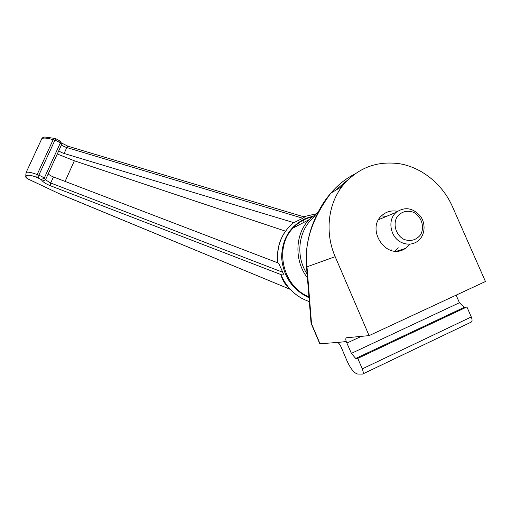 <?xml version="1.0" encoding="UTF-8"?>
<svg xmlns="http://www.w3.org/2000/svg" width="511" height="511" viewBox="0 0 511 511"><rect width="100%" height="100%" fill="white"/><g stroke="black" fill="none" stroke-linecap="round" stroke-linejoin="round"><path stroke-width="0.77" d="M354.129 174.398C345.398 178.882 337.662 185.116 330.924 193.094L330.732 193.311C311.902 218.938 303.988 243.434 306.99 266.812L311.544 323.833L320.014 343.743L337.675 342.447C338.895 343.149 340.064 344.733 341.182 347.199L347.231 361.366C350.789 369.025 354.302 373.266 357.757 374.078L362.503 374.103C363.545 373.662 363.468 371.919 362.28 368.872L357.789 358.383L466.894 306.932L464.237 307.315L459.44 302.742L456.119 295.16M369.095 335.625L335.178 256.682C324.881 233.137 327.832 205.052 342.044 186.47C357.432 167.812 376.99 160.294 400.72 163.916C422.769 168.145 442.679 184.605 452.318 206.342L485.45 281.523L369.095 335.625L346.522 337.771C345.692 338.046 345.596 339.31 346.222 341.559L337.675 342.447M357.789 358.383L355.688 358.46L351.402 353.369L346.222 341.559M410.192 244.098L405.734 248.346L403.224 249.713C384.713 259.039 365.959 228.072 382.26 215.169C386.661 211.477 391.733 210.193 397.481 211.33M381.513 215.872L386.354 216.421M398.229 247.758L395.118 251.105M335.235 190.526L347.454 180.198M335.178 256.682L306.99 266.812L306.345 264.411M330.068 194.11C322.914 202.324 316.807 213.247 311.748 226.871C307.194 240.362 305.437 253.399 306.466 265.982L311.046 322.99L311.544 323.833L310.918 321.393M351.402 353.369L459.44 302.742M362.867 373.931L470.938 322.237C472.298 321.636 472.42 319.873 471.289 316.954L466.894 306.932M355.688 358.46L464.237 307.315M400.745 249.93L400.151 250.722M380.146 219.027L378.977 219.053M391.056 250.364L391.643 249.898M289.839 288.856L286.473 285.585C283.618 281.9 281.868 278.501 281.222 275.378L282.046 275.001C283.503 274.905 283.726 273.992 282.73 272.248L278.655 263.184L53.444 176.953L50.698 182.995L50.353 185.717C46.673 184.196 44.048 182.663 42.49 181.105L41.174 179.54L36.811 177.323C30.673 175.062 27.383 174.609 26.942 175.963L26.84 177.924L28.884 179.418C26.834 178.409 25.786 177.534 25.722 176.787L26.112 172.539C27.581 171.702 31.26 172.379 37.137 174.551L53.17 139.675C47.178 137.913 43.378 137.606 41.774 138.749L26.112 172.539L25.818 174.819L26.942 175.963M304.096 222.272L303.413 220.1M293.103 223L302.799 218.261L304.467 217.124L304.058 216.881L68.052 146.242L66.807 147.538C64.277 146.746 62.502 145.833 61.486 144.798L60.234 143.157C59.219 142.071 57.449 141.081 54.92 140.193L53.17 139.675L54.466 138.379L56.146 138.877M302.799 218.261L66.807 147.538L64.111 153.472L293.819 222.655M36.811 177.323L37.137 174.551L38.842 175.209C41.359 176.199 43.141 177.208 44.202 178.243L45.498 179.821L61.486 144.798L61.071 142.55L60.228 141.445M65.089 181.411L74.37 160.793L57.289 153.99M285.515 231.17L74.37 160.793M48.219 173.855C49.248 174.909 50.985 175.944 53.444 176.953M64.111 153.472C61.595 152.636 59.832 151.697 58.81 150.656M42.49 181.105L45.498 179.821L50.698 182.995L282.73 272.248M41.174 179.54L44.202 178.243L60.234 143.157L59.819 140.902L56.21 138.896L54.92 140.193L38.842 175.209L38.517 177.981M28.865 179.361L60.157 194.142M60.157 194.097L60.758 194.41M60.637 194.314L289.213 288.919L60.713 194.391L28.872 179.412M401.997 242.693C407.414 244.948 412.46 244.59 417.155 241.614C424.782 236.561 426.353 224.457 420.527 216.357C413.067 207.836 405.012 206.457 396.357 212.218C386.936 219.692 390.257 237.941 401.997 242.693M404.214 239.512C410.927 241.671 416.408 240.061 420.642 234.677C424.928 227.056 421.447 216.268 413.437 212.257C406.788 210.053 401.307 211.618 397.009 216.951C392.62 224.553 396.102 235.501 404.214 239.512M319.79 343.731L311.282 323.738M361.354 336.359L346.982 343.028M362.28 368.872L471.289 316.954M301.714 298.309C292.426 293.059 285.598 285.419 281.222 275.378M277.837 262.865C276.502 251.112 279.019 240.604 285.4 231.336M312.528 216.313L305.77 218.389C290.139 225.856 282.091 238.841 281.618 257.346C283.126 275.972 292.062 289.354 308.433 297.491L309.021 297.741M316.565 215.201C298.992 226.993 294.285 254.836 307.117 274.043M307.424 277.863C294.1 260.629 294.956 234.377 308.938 219.756L317.919 212.487M311.787 216.964C304.55 218.765 298.341 222.432 293.161 227.957C273.819 247.254 282.57 286.505 308.944 296.827M282.046 275.001L50.353 185.717M289.213 288.919L290.222 289.277M26.84 177.924L25.722 176.787M330.924 193.094L342.044 186.47M405.734 248.346L396.932 251.137M293.384 222.764C281.484 233.003 276.317 246.379 277.901 262.89M281.21 275.237C286.895 288.185 296.265 296.98 309.334 301.631M315.651 213.93L303.63 216.753M311.78 216.971C304.543 218.765 298.335 222.426 293.161 227.957L308.938 219.756L317.912 212.499M54.402 138.36L44.751 136.999C42.892 137.453 41.902 138.034 41.774 138.749M61.384 142.92L68.052 146.242M289.194 288.958L290.299 289.36M378.606 219.673L396.357 212.218"/></g></svg>
